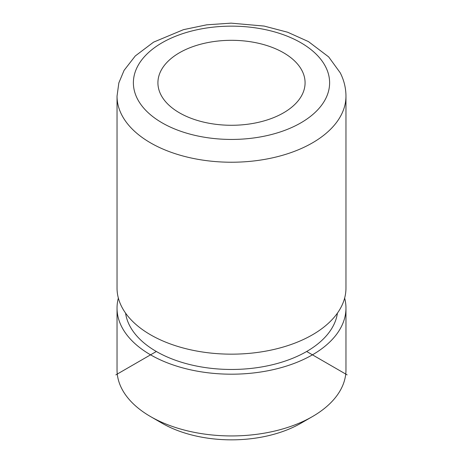 <?xml version="1.0" encoding="UTF-8"?>
<svg xmlns="http://www.w3.org/2000/svg" width="463" height="463" viewBox="0 0 463 463"><rect width="100%" height="100%" fill="white"/><g stroke="black" fill="none" stroke-linecap="round" stroke-linejoin="round"><path stroke-width="0.69" d="M117.035 308.103L117.035 369.856A114.465 66.087 0 0 0 121.665 388.457A114.465 66.087 0 0 0 150.562 416.584L162.125 423.257A98.115 56.642 0 0 0 300.875 423.257L312.438 416.584A114.465 66.087 0 0 0 345.965 369.856L345.965 308.103A114.465 66.087 180 0 1 247.78 373.519A114.465 66.087 180 0 1 121.665 326.71A114.465 66.087 180 0 1 117.035 308.103A114.465 66.087 180 0 1 118.354 298.091M150.562 416.584A114.465 66.087 0 0 0 312.438 416.584M344.646 298.091A114.465 66.087 180 0 1 345.965 308.103M345.965 96.148L345.965 288.073A114.465 66.087 180 0 1 328.545 323.122A114.465 66.087 180 0 1 134.455 323.122A114.465 66.087 180 0 1 121.665 306.68A114.465 66.087 180 0 1 117.035 288.073L117.035 96.148L118.846 82.889L124.084 70.364L135.271 55.959L153.571 42.15L183.481 29.661L206.712 24.823L231.078 23.15L264.142 26.073L287.656 32.236L308.439 41.583L328.661 56.897L340.224 72.789C344.009 80.215 345.919 87.999 345.965 96.148A114.465 66.087 180 0 1 247.78 161.558A114.465 66.087 180 0 1 121.665 114.755A114.465 66.087 180 0 1 117.035 96.148M337.434 313.11A106.287 61.365 180 0 1 242.305 369.15A106.287 61.365 180 0 1 129.513 325.379A106.287 61.365 180 0 1 125.566 313.11M302.108 70.833A73.582 42.486 180 0 1 305.082 82.796A73.582 42.486 180 0 1 241.964 124.848A73.582 42.486 180 0 1 160.892 94.759A73.582 42.486 180 0 1 157.918 82.796A73.582 42.486 180 0 1 221.036 40.744A73.582 42.486 180 0 1 302.108 70.833M156.344 351.492L115.872 374.862M306.656 351.492L347.128 374.862M325.645 66.846A98.115 56.642 180 0 1 259.124 137.146A98.115 56.642 180 0 1 137.355 98.741A98.115 56.642 180 0 1 203.876 28.44A98.115 56.642 180 0 1 325.645 66.846"/></g></svg>
